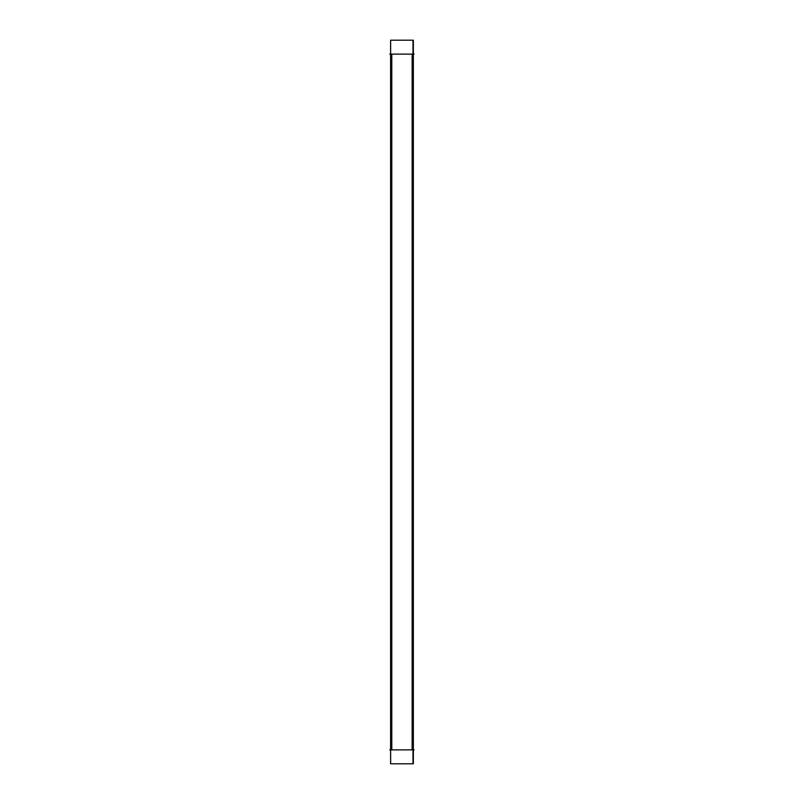 <?xml version="1.0" encoding="UTF-8"?>
<svg xmlns="http://www.w3.org/2000/svg" width="804" height="804" viewBox="0 0 804 804"><rect width="100%" height="100%" fill="white"/><g stroke="black" fill="none" stroke-linecap="round" stroke-linejoin="round"><path stroke-width="1.21" d="M391.317 40.2L390.603 40.2L390.603 763.8L391.317 763.8M392.633 749.881L389.799 749.881M412.985 763.8L412.985 40.2L390.633 40.2L390.633 763.8L413.306 763.8L413.306 40.2L413.306 763.8M392.633 54.119L389.799 54.119M412.552 749.881L391.397 749.881M412.552 54.119L391.397 54.119M411.346 54.119L414.1 54.119M411.346 749.881L414.1 749.881M412.633 40.2L413.346 40.2L413.346 763.8L412.633 763.8M391.799 749.881L391.799 54.119L391.799 749.881M412.14 749.881L412.14 54.119L412.14 749.881M390.633 749.881L390.633 54.119M413.306 749.881L413.306 54.119M390.633 40.2L390.633 763.8"/></g></svg>
